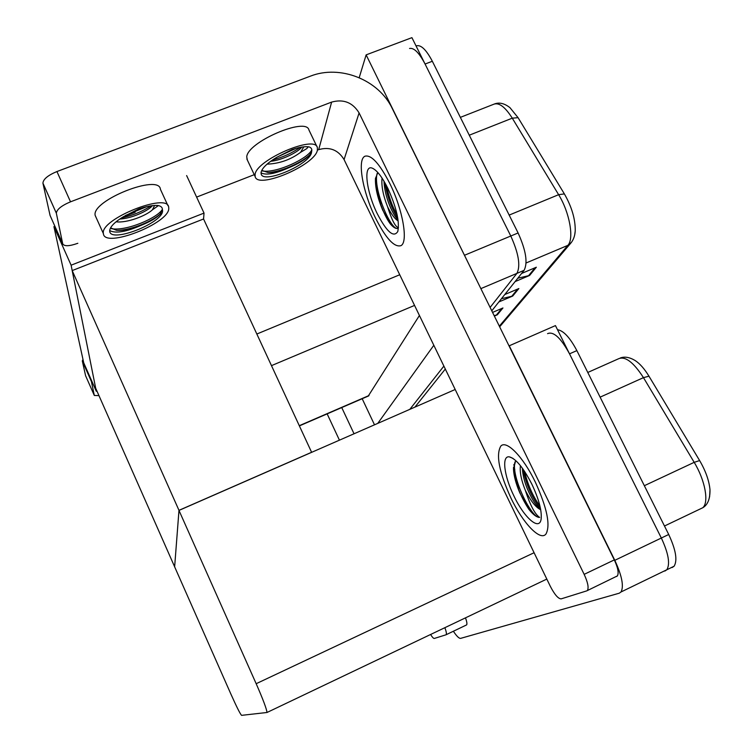 <?xml version="1.0" encoding="UTF-8"?>
<svg xmlns="http://www.w3.org/2000/svg" width="753" height="753" viewBox="0 0 753 753"><rect width="100%" height="100%" fill="white"/><g stroke="black" fill="none" stroke-linecap="round" stroke-linejoin="round"><path stroke-width="1.13" d="M359.2 77.672L366.137 54.875L411.919 37.65L510.788 236.009C518.657 253.441 520.7 265.903 516.916 273.377L490.109 307.422L516.916 273.377C520.7 265.903 518.657 253.441 510.788 236.009L425.069 64.033C419.139 52.729 413.962 47.543 409.547 48.474M366.137 54.875L467.481 261.404M443.884 366.099L409.83 409.34L443.884 366.099M433.822 345.279L377.78 423.374M368.217 396.116L419.421 315.488M96.29 391.259L71.111 265.197L53.924 226.634L83.734 362.861L96.29 391.259L96.911 390.995M53.924 226.634L54.894 226.258M311.629 452.337L203.564 218.982L204.035 213.099L186.631 175.571M71.111 265.197L204.035 213.099M311.676 452.242L178.979 510.336L174.64 566.793L95.678 388.2L72.184 270.591L203.564 218.982M178.979 510.336L72.184 270.591M509.037 345.881L555.45 325.597L661.332 538.019C668.476 553.37 670.311 563.95 666.829 569.757L662.885 571.668M509.207 345.683L614.806 560.317C621.959 575.81 624.03 586.371 621.009 591.98L619.239 593.204L460.657 638.365C459.095 638.582 456.666 636.21 453.362 631.23M178.979 510.412L174.64 566.83L231.011 694.341C236.724 707.095 240.254 714.098 241.591 715.35L266.995 712.489C266.618 708.902 263.013 699.311 256.171 683.705L178.979 510.412L455.189 389.489M517.81 278.224L529.594 275.457L536.343 267.221L521.613 273.452M515.108 281.594L529.594 275.457M501.46 298.706L512.727 296.042L518.864 288.55L504.783 294.536M498.872 301.944L512.727 296.042M494.156 315.639L497.338 314.81L502.948 307.968L492.566 312.41M494.373 316.081L497.338 314.81M518.073 117.675L512.275 118.165C505.263 107.114 499.183 102.446 494.024 104.149C498.975 102.041 504.294 103.217 509.979 107.679L518.073 117.675L564.383 193.916C571.828 206.981 575.443 219.339 575.226 230.992L574.718 234.72M416.08 45.999L416.71 45.764C421.191 44.813 426.396 49.971 432.335 61.266L518.102 232.969C525.961 250.382 527.957 262.844 524.088 270.346L491.784 310.82M445.315 369.045L414.931 407.109M547.563 333.645C553.502 331.132 560.825 337.862 569.522 353.835L661.332 538.019C668.476 553.37 670.311 563.95 666.829 569.757L664.871 571.066M620.227 358.014C624.548 356.338 629.517 357.176 635.137 360.527C639.834 363.567 644.446 368.791 648.973 376.208L699.631 460.572C705.674 470.926 709.128 480.668 709.994 489.789L709.59 496.829M557.493 329.701C563.536 330.652 569.993 337.617 576.864 350.606L668.711 534.489C675.846 549.812 677.644 560.401 674.095 566.237L672.109 567.555M465.476 617.855C466.86 621.649 467.246 623.992 466.634 624.886L445.945 634.817L434.312 638.45C433.549 638.553 432.307 637.236 430.584 634.487M374.505 424.814L362.184 398.723M466.634 624.886L446.058 634.76M91.621 380.698L91.405 381.517L82.312 360.951L85.588 375.709L94.313 395.466L98.963 395.626M82.312 360.951L82.99 359.454M91.405 381.517L94.313 395.466M327.15 413.877L339.434 440.166M446.153 634.675C446.708 633.81 446.284 631.475 444.882 627.673M341.74 407.571L354.042 433.775M535.336 482.118C523.147 456.695 506.374 439.705 500.83 446.077C495.738 454.699 499.088 471.98 510.892 497.931C522.742 522.921 540.165 541.473 545.934 534.075C550.669 525.415 547.139 508.096 535.336 482.118C547.139 508.096 550.669 525.415 545.934 534.075C540.165 541.473 522.742 522.921 510.892 497.931C499.088 471.98 495.738 454.699 500.83 446.077C506.374 439.705 523.147 456.695 535.336 482.118M389.903 183.685C379.672 163.778 371.38 154.61 365.036 156.191C356.866 159.307 362.795 192.354 375.474 217.946C385.781 238.325 394.252 247.568 400.888 245.676C408.408 242.419 402.959 209.899 389.903 183.685C402.959 209.899 408.408 242.419 400.888 245.676C394.252 247.568 385.781 238.325 375.474 217.946C362.795 192.354 356.866 159.307 365.036 156.191C371.38 154.61 379.672 163.778 389.903 183.685M514.817 469.985L513.847 464.526M614.316 559.903C617.931 567.724 618.966 573.052 617.404 575.904L586.7 590.889L561.154 598.87C558.218 598.795 554.603 594.606 550.311 586.305L344.074 159.58C338.144 149.866 329.692 146.543 318.698 149.621L331.631 102.097C343.509 98.841 352.658 102.455 359.096 112.922L584.159 574.351L614.316 559.903L392.322 108.639C378.787 79.714 340.036 64.344 310.208 76.222L56.936 171.543L70.518 201.823L331.631 102.097M617.404 575.904L616.566 576.497M70.518 201.823C61.53 205.616 56.804 209.4 56.343 213.193L42.959 183.327L50.075 215.462L62.715 243.821C64.221 246.495 69.267 246.316 77.841 243.285M42.959 183.327L42.921 183.13C43.288 179.158 47.957 175.298 56.936 171.543M56.381 213.381L62.715 243.821M196.618 197.098L254.26 174.677M317.437 150.111L318.698 149.621M587.481 590.324C588.884 587.538 587.782 582.21 584.159 574.351M513.923 495.963C504.086 476.084 501.442 455.461 509.329 456.855C515.899 458.624 523.429 467.782 531.929 484.32C538.837 499.098 541.915 510.619 541.153 518.864C539.666 531.449 524.267 517.942 513.923 495.963M520.445 465.665C519.598 471.877 521.217 480.075 525.302 490.269C530.197 505.31 534.969 514.355 539.637 517.386C536.814 517.443 533.237 514.76 528.888 509.339L519.881 492.989C515.984 483.925 513.857 476 513.49 469.223L515.428 461.504M522.413 468.234L522.431 469.081C522.789 475.171 524.483 481.892 527.524 489.252C532.107 499.719 536.475 506.383 540.616 509.235M525.302 490.269C530.733 501.027 535.872 507.513 540.71 509.725M524.568 471.35C527.702 484.668 532.842 496.265 539.967 506.129M515.024 461.937C510.788 476.094 531.609 518.855 539.637 517.386M522.949 468.978C526.149 484.687 532.013 497.94 540.522 508.746M513.499 467.312L513.508 467.726C514.939 481.986 520.069 495.86 528.888 509.339M377.262 213.692C366.231 191.629 362.965 163.853 372.453 168.239C377.074 170.385 382.223 177.124 387.899 188.457C396.473 207.47 399.768 221.815 397.791 231.491C393.706 238.014 386.863 232.075 377.262 213.692M398.243 228.159C396.342 229.138 393.791 227.83 390.591 224.243L382.646 210.021C377.535 197.832 375.135 187.346 375.455 178.565L377.695 172.879M384.002 181.2C384.284 188.749 386.195 196.947 389.753 205.795C392.567 212.459 395.325 217.146 398.036 219.848M382.044 178.075C381.272 185.878 383.108 195.413 387.55 206.68C391.315 214.257 394.854 219.01 398.177 220.949M387.55 206.68C391.72 219.923 395.363 226.935 398.459 227.717M386.543 185.765C388.83 196.938 392.388 206.727 397.208 215.132M377.187 173.35C372.603 188.137 391.381 232.037 398.017 228.272M384.877 182.697C387.221 196.542 391.532 208.43 397.81 218.361M375.512 178.037C374.834 190.603 383.117 214.784 390.591 224.243M317.051 146.873L308.946 130.024C306.396 116.583 247.2 142.11 246.749 156.935L247.361 160.06M317.38 150.365L317.371 147.55C315.055 134.561 255.766 160.229 255.079 174.592L255.154 176.578C257.46 189.549 314.594 165.378 317.38 150.365M311.638 151.475C312.25 149.207 311.356 147.673 308.956 146.863C304.814 146.289 299.12 147.221 291.863 149.668L276.916 157.226C267.513 162.864 262.232 167.872 261.093 172.258L261.15 173.924C263.004 184.41 309.379 164.756 311.478 152.661L311.638 151.475L309.954 154.638C306.057 159.194 298.809 163.646 288.22 167.994C280.427 171.129 273.706 172.635 268.059 172.522L261.752 170.376M261.027 172.861C266.082 175.449 275.146 173.83 288.22 167.994M303.826 146.826L300.569 152.332L306.706 148.661L308.372 146.788M300.569 152.332C290.658 159.692 279.476 163.636 267.033 164.163M301.652 147.268L301.652 147.268C297.764 152.304 281.707 160.323 270.628 161.302M310.594 153.819C304.221 161.321 282.036 171.957 268.059 172.522M300.146 147.381C292.183 152.991 282.949 157.208 272.435 160.031M311.827 149.809C308.448 158.139 277.123 173.378 262.449 171.006M296.033 148.369L277.057 157.132M167.938 205.673L160.398 189.276C159.363 173.482 91.301 200.543 95.17 215.377L96.12 217.513M168.757 208.167L168.681 207.273C167.9 191.996 99.763 219.283 103.387 233.59L103.396 233.646C104.3 248.932 170.027 223.095 168.757 208.167M162.394 209.485C162.422 207.404 160.907 206.058 157.857 205.465C152.85 205.164 146.477 206.331 138.74 208.958L123.586 216.638C114.305 222.267 109.684 227.105 109.693 231.133L109.703 231.246C110.427 243.605 163.768 222.606 162.563 210.576L162.394 209.485L160.031 214.304C156.323 218.078 150.016 221.768 141.093 225.354C131.568 229.166 123.37 230.813 116.508 230.296L110.559 227.839M109.674 230.578C115.661 233.675 126.137 231.933 141.093 225.354M154.629 205.456L152.407 209.842L158.431 205.588M152.407 209.842C145.988 215.857 126.749 223.255 116.056 221.796M152.445 205.644L151.72 206.416C146.788 211.499 131.107 218.53 119.755 219.048M122.927 217.024L135.192 212.233M160.031 214.304L161.17 213.014C154.224 220.422 131.973 230.183 117.327 230.371M150.977 205.833C142.477 211.452 132.622 215.499 121.393 217.965M162.394 209.278C157.932 217.739 126.429 231.453 111.425 228.667M146.92 206.595L125.403 215.48M256.877 334.012L399.739 274.751M464.686 255.192L518.102 232.969M480.866 288.625L524.088 270.346M299.355 425.661L369.008 395.532M271.522 365.619L414.555 305.417M614.806 560.317L668.711 534.489M256.171 683.705L534.084 552.73M564.383 193.916L558.622 194.688L512.275 118.165L469.27 135.201M571.423 242.4L567.856 245.365C574.294 238.814 569.654 212.374 558.622 194.688L509.169 215.085M499.333 326.162L567.856 245.365L526.102 262.976M432.335 61.266L425.069 64.033M501.78 308.466L496.321 315.14M517.65 289.067L511.664 296.381M535.072 267.757L528.484 275.814M648.973 376.208L643.467 377.639C633.264 361.845 624.802 355.632 618.062 358.983L587.773 372.462M699.631 460.572L694.191 462.342L643.467 377.639L600.113 397.151M702.662 507.795L702.756 507.748C709.185 502.43 705.137 480.235 694.191 462.342L644.342 485.704M576.864 350.606L569.522 353.835M359.096 112.922L344.074 159.58M514.299 474.559L519.485 488.273M376.255 187.657L381.658 203.696M299.449 425.859L368.65 395.927M621.009 591.98L674.095 566.237M266.995 712.489L546.819 579.076M575.226 230.992C574.878 236.348 573.165 240.668 570.106 243.944L499.653 326.811M494.024 104.149L460.356 117.364M709.994 489.789C710.126 498.919 707.716 504.905 702.756 507.748L664.475 526.018M91.395 381.47L82.303 360.894M56.343 213.193L42.921 183.13M513.009 458.398L509.329 456.855M522.441 468.272L522.431 469.081M513.508 467.726L513.49 469.223M373.61 168.813L372.453 168.239M246.862 158.987L255.154 176.578M95.179 215.443L103.396 233.646M151.72 206.416L152.398 205.644"/></g></svg>
